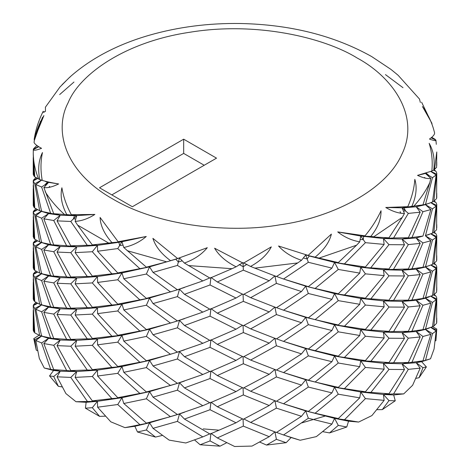 <?xml version="1.0" encoding="UTF-8"?>
<svg xmlns="http://www.w3.org/2000/svg" width="470" height="470" viewBox="0 0 470 470"><rect width="100%" height="100%" fill="white"/><g stroke="black" fill="none" stroke-linecap="round" stroke-linejoin="round"><path stroke-width="0.7" d="M430.867 265.098L436.166 268.546L432.476 271.249L425.373 266.966L430.849 271.948L422.971 274.092L416.209 269.151L424.674 267.23L432.476 264.404L436.166 237.356L432.476 240.058L425.509 266.707L429.286 265.662M433.628 263.77L435.995 264.904L436.771 266.837L436.601 267.753L431.078 265.015M408.336 275.784L402.097 270.215L416.209 269.151L420.186 274.58L408.336 275.784L393.596 300.342L408.336 300.13L420.186 274.58M434.268 263.417L435.226 264.122L433.957 263.611M388.972 275.849L383.432 269.715L402.097 270.215L404.476 275.955L388.972 275.849L370.906 298.838L388.972 300.195L404.476 275.955M365.407 273.857L360.713 267.236L383.432 269.715L384.137 275.602L365.407 273.857L344.504 294.984L365.407 298.203L384.137 275.602M338.282 269.439L334.57 262.419L360.713 267.236L359.738 273.105L338.282 269.439L315.117 288.457L338.282 293.785L359.738 273.105M338.282 262.595L356.565 245.199L318.772 258.2L309.289 256.009L307.151 258.976L303.409 257.989L307.151 258.976L305.706 254.969L338.282 262.595L334.57 262.419L331.932 268.117L308.344 262.295L307.151 258.976L309.289 256.009L334.57 262.419L365.407 267.013L360.713 267.236L388.972 269.005L383.432 269.715L408.336 268.94L402.097 270.215L422.971 267.254L416.209 269.151L425.509 266.707M433.851 263.676L436.601 260.909L436.771 235.64L433.851 263.676L432.518 264.222M436.771 260.104L436.771 259.041L436.771 260.104M305.706 254.969L301.534 260.274C292.023 257.178 284.35 252.419 278.516 245.998L308.109 255.41L305.706 254.969L318.772 258.2L356.565 245.199L359.75 241.844C351.672 240.44 344.328 237.127 337.719 231.91L364.984 235.84C371.723 227.715 377.069 219.343 381.023 210.736C381.258 219.067 377.845 227.639 370.777 236.451L373.838 236.751L363.633 236.463L363.281 239.665L360.208 239.5L363.281 239.665L363.633 236.463L388.972 237.814L402.267 217.369L373.838 236.751L402.267 217.369L404.447 213.498C398.689 213.433 392.468 211.43 385.788 207.487L407.778 206.677C411.838 197.506 414.188 188.394 414.834 179.34C417.243 187.418 416.244 196.413 411.843 206.336L422.971 204.867L429.844 182.483C426.008 190.708 420.679 198.593 413.853 206.148C420.679 198.593 426.008 190.708 429.844 182.483L430.779 178.312C427.959 179.07 423.535 178.095 417.519 175.375L431.842 171.062C432.788 161.416 431.895 152.162 429.163 143.309C433.475 150.741 435.003 159.683 433.745 170.146L436.601 167.338L436.771 152.221L434.491 169.694L436.771 151.963M400.728 213.151L400.093 211.612M404.447 213.498L402.097 207.834L404.041 207.781L405.51 210.883L403.542 211.159L405.51 210.883L404.041 207.781L413.853 206.148L404.041 207.781L416.209 206.771L424.674 204.844L432.476 202.024L436.166 174.975L430.814 171.491M425.315 178.136L424.545 177.443M430.779 178.312L425.373 173.395L429.263 175.739L428.387 176.062L429.263 175.739L426.131 173.083L429.263 175.739L432.476 177.678L425.509 204.327L429.286 203.281M436.307 144.319L435.913 140.037M431.231 137.751L435.226 139.361L435.367 140.612M385.453 74.601L403.002 87.708M59.667 94.57L73.96 82.038M42.412 117.477L34.187 140.888L40.397 121.442M38.464 146.558L36.684 147.486L38.464 146.558M34.175 139.437L43.904 115.585C38.816 123.869 35.532 132.822 34.046 142.434C34.721 144.067 37.224 146.029 41.56 148.32C36.454 150.247 33.711 150.711 33.323 149.707L33.247 153.943C33.47 162.461 35.285 170.863 38.693 179.146C35.285 170.863 33.47 162.461 33.247 153.943L34.774 176.932L39.762 179.558C37.718 169.206 38.616 160.205 42.47 152.544C40.567 161.504 40.491 170.775 42.235 180.368C46.054 181.561 51.524 182.754 58.662 183.946C52.417 186.966 47.488 188.165 43.886 187.554L53.727 213.686L60.248 215.266L57.064 220.871L70.788 245.81L87.244 245.275L70.788 221.464L73.461 218.809L75.723 219.014L73.461 218.809L74.483 215.654L73.461 218.809L76.692 215.607L75.165 221.364L77.621 225.124L92.326 244.899L97.454 245.358L97.596 251.25L117.753 272.929L139.866 268.675L117.753 248.577L119.662 245.487L122.964 245.14L119.662 245.487L118.851 242.309L119.662 245.487L121.971 241.745L112.001 242.632C104.416 234.195 100.445 225.794 100.087 217.446L118.135 241.739L146.276 236.481C139.819 242.021 132.317 245.687 123.763 247.479L146.382 267.177L149.572 266.837L153.014 272.389L177.425 289.767L202.799 280.942L177.425 265.421L178.365 262.054L182.16 260.821L178.365 262.054L175.809 259.199L178.365 262.054L179.499 257.983L184.41 263.071L210.043 278.123L232.016 268.699L188.364 265.562L232.016 268.699L236.11 266.79C226.188 261.819 219.02 255.633 214.602 248.225L243.313 263.253L271.302 246.873C267.365 254.47 260.445 260.991 250.545 266.443L276.407 276.536L297.686 262.947L254.634 268.164L297.686 262.947L301.534 260.274M184.416 287.499L170.451 291.911L146.382 274.022L149.572 266.837L121.971 272.941L111.878 273.828L92.326 251.738L97.454 245.358L76.692 246.797L66.64 245.751L53.727 220.53L60.248 215.266L50.637 213.28L41.613 187.013L48.569 182.395L47.505 182.125L44.768 184.922L45.89 185.262L44.768 184.922L47.505 182.125L45.326 181.455M49.708 186.396L48.804 187.389M53.727 213.686L64.472 214.49C56.588 207.288 50.149 199.685 45.149 191.672C50.149 199.685 56.588 207.288 64.472 214.49L74.483 215.654L60.248 215.266L48.569 213.586L39.656 210.707L34.774 183.776L41.448 180.128M92.326 244.899L108.729 243.084L77.621 225.124L108.729 243.084L118.851 242.309L97.454 245.358L87.244 245.275M146.382 267.177L166.668 261.831L127.147 250.675L166.668 261.831L175.809 259.199L149.572 266.837L139.866 268.675M308.344 262.295L283.539 279.016L308.344 286.641L305.706 286.159L301.481 291.529L276.407 283.381L274.915 275.861L269.216 280.749L243.337 270.168L243.202 266.719L239.183 264.498L243.202 266.719L246.891 264.316L243.202 266.719L243.037 262.56M308.344 286.641L331.932 268.117M359.75 241.844L360.713 236.046L365.407 242.667L344.504 263.793M365.407 267.013L384.137 244.412L365.407 242.667M338.282 293.785L334.57 293.609L344.504 294.984M384.137 244.412L383.432 238.525L388.972 244.659L370.906 267.647M388.972 269.005L404.476 244.764L388.972 244.659M365.407 298.203L360.713 298.426L370.906 298.838M404.476 244.764L402.097 239.024L408.336 244.594L393.596 269.151M408.336 268.94L420.186 243.389L408.336 244.594M388.972 300.195L383.432 300.906L393.596 300.342M420.186 243.389L416.209 237.961L422.971 242.902L411.967 268.693M435.226 264.122L435.273 264.551M436.748 286.817L436.771 290.231M422.971 267.254L430.849 240.758L422.971 242.902M408.336 300.13L402.097 301.405L422.971 298.444L430.849 271.948M430.849 240.758L425.373 235.775L432.476 240.058M436.601 267.753L433.851 294.866L436.601 292.099L436.771 283.398M422.971 274.092L411.967 299.884M432.518 295.413L433.851 294.866M422.971 298.444L432.476 295.595L436.166 268.546M436.166 237.356L430.867 233.907M436.771 235.646L435.995 233.713L433.628 232.579M431.078 233.825L436.601 236.563M432.476 271.249L425.509 297.898M34.727 332.454L34.005 332.108L33.229 330.21L33.253 310.194M37.624 350.69L36.261 350.144L33.781 338.653L39.051 335.245M62.216 386.933L58.356 386.305L49.55 375.906L53.556 370.483L44.274 368.028L39.316 358.404L35.814 340.491L41.977 335.791M105.503 416.162L99.587 416.373L85.411 408.183L86.151 402.302L75.987 401.721L65.888 393.555L57.064 376.822L60.248 371.218L53.727 369.637L66.64 370.513L53.727 345.291L60.248 340.027L57.064 345.632L70.788 370.572L87.244 370.037L70.788 346.226L76.692 340.368L66.64 339.322L53.727 314.101L60.248 308.837L50.637 306.851L41.613 280.584L48.569 275.966L39.656 273.088L34.774 246.157L41.448 242.508M162.473 435.39L155.5 437.077L137.487 431.995L134.878 426.29L124.938 427.641L110.791 421.813L97.596 407.202L97.454 401.31L92.326 400.851L111.878 398.595L92.326 376.499L97.454 370.119L97.596 376.012L117.753 397.69L139.866 393.437L117.753 373.339L121.971 366.512L111.878 367.405L92.326 345.309L97.454 338.929L87.244 338.846L70.788 315.035L76.692 309.178L66.64 308.132L53.727 282.911L60.248 277.647L50.637 275.661L41.613 249.394L48.569 244.776L39.656 241.897L34.774 214.966L41.448 211.318M209.72 433.898L202.799 436.9L185.809 442.987L169.147 440.12L153.014 428.34L149.572 422.788L146.382 423.135L170.451 416.673L146.382 398.783L149.572 391.598L153.014 397.15L177.425 414.528L202.799 405.704L177.425 390.182L179.499 382.745L170.451 385.482L146.382 367.593L149.572 360.408L139.866 362.247L117.753 342.148L121.971 335.322L111.878 336.214L92.326 314.119L97.454 307.738L87.244 307.656L70.788 283.845L76.692 277.987L66.64 276.942L53.727 251.72L60.248 246.456L50.637 244.471L41.613 218.203L48.569 213.586L43.828 218.809L53.727 244.876L66.64 245.751M226.734 442.705L220.019 446.177L200.126 444.749L194.451 439.844M344.504 419.745L358.651 422.06L371.917 415.574L384.137 400.364L365.407 398.619L344.504 419.745L334.57 418.37L331.932 424.069L316.375 436.606L300.183 440.255L291.118 437.535L286.165 442.693L276.407 439.332L274.915 431.812L269.216 436.701L252.014 446.083L234.648 446.5L217.322 437.94L210.942 433.34L210.043 440.919L200.126 444.749M286.165 442.693L266.543 445.066L259.628 442.053M358.651 422.06L348.552 421.19L346.772 426.995L329.546 432.923L322.72 431.648M425.509 360.279L430.514 358.804L434.08 348.981L436.166 330.933L432.476 333.63L425.509 360.279L416.209 362.723L420.186 368.151L412.625 385.271L403.724 393.895L393.678 394.959L395.258 400.787L382.298 409.623L376.828 409.693M429.286 359.233L421.613 361.694L426.384 366.911L419.093 377.692L415.844 378.397M432.506 326.668L436.765 329.035L435.937 340.597L435.191 340.962M203.181 428.887L218.468 430.12M301.852 422.877L324.952 416.132M434.268 294.608L435.273 295.742M436.748 318.008L436.771 322.373M435.226 295.313L433.957 294.802M276.519 276.472L283.539 279.016M285.584 279.703L305.706 286.159L315.117 288.457M430.867 296.288L436.166 299.743L432.476 302.439L425.373 298.156L430.849 303.138L422.971 305.283L416.209 300.342L420.186 305.77L408.336 306.975L402.097 301.405L404.476 307.145L388.972 307.039L383.432 300.906L384.137 306.793L365.407 305.048L360.713 298.426L359.738 304.296L338.282 300.63L334.57 293.609L331.932 299.308L308.344 293.486L305.706 286.159L334.57 293.609L360.713 298.426L383.432 300.906L402.097 301.405L416.209 300.342L424.674 298.421L429.286 296.852M433.628 294.96L435.995 296.094L436.771 298.027L436.601 298.943L431.078 296.206M243.337 270.168L217.322 281.988L243.337 294.514L269.216 280.749M276.407 283.381L250.645 297.68L276.407 307.727L301.481 291.529M308.344 293.486L283.539 310.206L308.344 317.832L331.932 299.308M308.344 317.832L334.57 324.799L360.713 329.617L383.432 332.096L402.097 332.596L422.971 329.635L430.849 303.138M338.282 300.63L315.117 319.647L338.282 324.976L359.738 304.296M338.282 324.976L334.57 324.799L331.932 330.498L308.344 324.676L305.706 317.35L301.481 322.72L276.407 314.571L274.915 307.051L269.216 311.939L243.337 301.358L243.066 294.39M365.407 305.048L344.504 326.174L365.407 329.394L384.137 306.793M365.407 329.394L360.713 329.617L359.738 335.486L338.282 331.82L334.57 324.799L344.504 326.174M388.972 307.039L370.906 330.028L388.972 331.385L404.476 307.145M388.972 331.385L383.432 332.096L384.137 337.983L365.407 336.238L360.713 329.617L370.906 330.028M436.601 298.943L433.851 326.057L436.601 323.289L436.771 298.021M408.336 306.975L393.596 331.532L408.336 331.321L420.186 305.77M432.518 326.603L433.851 326.057M408.336 331.321L402.097 332.596L404.476 338.335L388.972 338.23L383.432 332.096L393.596 331.532M432.476 302.439L425.509 329.088L432.476 326.785L436.166 299.743M422.971 305.283L411.967 331.074M422.971 329.635L416.209 331.532L425.509 329.088M436.166 330.933L430.867 327.478M431.078 327.396L436.601 330.134L435.937 340.597M436.765 329.035L436.601 330.134M432.476 333.63L425.373 329.347L430.849 334.329L422.971 336.473L416.209 331.532L420.186 336.961L408.336 338.165L402.097 332.596L416.209 331.532L424.674 329.611L429.286 328.042M285.584 310.893L305.706 317.35L315.117 319.647M242.455 294.12L236.022 298.033L210.043 284.967L210.942 277.388L217.322 281.988M243.918 294.226L250.645 297.68M276.519 307.662L283.539 310.206M209.72 277.946L202.799 280.942M177.425 265.421L153.014 272.389M177.425 289.767L179.499 289.173L184.481 294.32L210.043 309.313L236.022 298.033M210.043 284.967L184.481 294.32M243.337 301.358L217.322 313.179L243.337 325.704L269.216 311.939M276.407 314.571L250.645 328.871L276.407 338.917L301.481 322.72M308.344 324.676L283.539 341.396L308.344 349.022L331.932 330.498M308.344 349.022L338.282 356.172L359.738 335.486M408.336 338.165L393.596 362.723L408.336 362.511L402.097 363.786L416.209 362.723L422.971 360.825L430.849 334.329M422.971 336.473L411.967 362.264L422.971 360.825M338.282 331.82L315.117 350.837M420.186 368.151L408.336 369.355L402.097 363.786L411.967 362.264M338.282 356.172L334.57 355.99L365.407 360.584L384.137 337.983M408.336 362.511L420.186 336.961M365.407 336.238L344.504 357.365M365.407 360.584L360.713 360.807L383.432 363.287L393.596 362.723M388.972 338.23L370.906 361.219L388.972 362.576L404.476 338.335M285.584 342.084L305.706 348.54L334.57 355.99L360.713 360.807L370.906 361.219M421.613 361.694L416.209 362.723L422.971 367.663L419.093 377.692M408.336 369.355L393.596 393.913L403.724 393.895M434.268 232.227L435.273 233.361M436.748 255.627L436.771 259.035M433.957 232.421L435.226 232.932M242.455 325.311L236.022 329.223L210.043 316.157L210.942 308.579L217.322 313.179M243.918 325.416L250.645 328.871M276.519 338.852L283.539 341.396M388.972 362.576L383.432 363.287L402.097 363.786L404.476 369.526L388.972 369.42L383.432 363.287L384.137 369.173L365.407 367.428L360.713 360.807L359.738 366.676L338.282 363.01L334.57 355.99L331.932 361.689L308.344 355.866L305.706 348.54L301.481 353.91L276.407 345.761L274.915 338.241L269.216 343.129L243.337 332.548L243.066 325.581M426.384 366.911L422.971 367.663M209.72 309.137L202.799 312.133L177.425 296.611L179.499 289.173L149.572 298.027L139.866 299.866L117.753 279.767L121.971 272.941L123.786 278.739L146.382 298.368L170.451 291.911M117.753 248.577L97.596 251.25M117.753 272.929L121.971 272.941L97.454 276.548L87.244 276.466L70.788 252.654L76.692 246.797L75.147 252.625L92.326 276.09L111.878 273.828M146.382 274.022L123.786 278.739M146.382 298.368L149.572 298.027L153.014 303.579L177.425 320.957L202.799 312.133M177.425 296.611L153.014 303.579M184.416 318.689L170.451 323.102L146.382 305.212L149.572 298.027L121.971 304.131L111.878 305.024L92.326 282.928L97.454 276.548L97.596 282.441L117.753 304.119L139.866 299.866M177.425 320.957L179.499 320.364L184.481 325.51L210.043 340.503L236.022 329.223M210.043 316.157L184.481 325.51M243.337 332.548L217.322 344.369L243.337 356.895L269.216 343.129M276.407 345.761L250.645 360.061L276.407 370.107L301.481 353.91M308.344 355.866L283.539 372.587L308.344 380.212L331.932 361.689M308.344 380.212L334.57 387.18L365.407 391.774L384.137 369.173M338.282 363.01L315.117 382.028L338.282 387.362L359.738 366.676M393.596 393.913L383.432 394.477L388.972 393.766L404.476 369.526M338.282 387.362L334.57 387.18L331.932 392.879L308.344 387.057L305.706 379.731L301.481 385.1L276.407 376.952L274.915 369.432L269.216 374.32L243.337 363.739L243.066 356.771M365.407 367.428L344.504 388.555M388.972 369.42L370.906 392.409L388.972 393.766M365.407 391.774L360.713 391.998L370.906 392.409M384.137 400.364L383.432 394.477L388.972 400.61L382.298 409.623M395.258 400.787L388.972 400.61M365.407 398.619L360.713 391.998L383.432 394.477L393.678 394.959M436.748 224.437L436.771 227.85M434.268 201.037L435.273 202.171M433.957 201.231L435.226 201.742M285.584 373.274L305.706 379.731L315.117 382.028M360.713 391.998L359.738 397.867L338.282 394.201L334.57 387.18L360.713 391.998M242.455 356.501L236.022 360.414L210.043 347.348L210.942 339.769L217.322 344.369M209.72 340.327L202.799 343.323L177.425 327.802L179.499 320.364L149.572 329.217L139.866 331.056L117.753 310.958L121.971 304.131L123.786 309.93L146.382 329.558L170.451 323.102M243.918 356.607L250.645 360.061M276.519 370.043L283.539 372.587M70.788 221.464L57.064 220.871M70.788 245.81L76.692 246.797L60.248 246.456L57.064 252.061L70.788 277L87.244 276.466M92.326 251.738L75.147 252.625M92.326 276.09L97.454 276.548L76.692 277.987L75.147 283.815L92.326 307.28L111.878 305.024M117.753 279.767L97.596 282.441M117.753 304.119L121.971 304.131L97.454 307.738L97.596 313.631L117.753 335.31L139.866 331.056M146.382 305.212L123.786 309.93M146.382 329.558L149.572 329.217L153.014 334.769L177.425 352.147L202.799 343.323M177.425 327.802L153.014 334.769M184.416 349.88L170.451 354.292L146.382 336.403L149.572 329.217L121.971 335.322L123.786 341.12L146.382 360.754L170.451 354.292M177.425 352.147L179.499 351.554L184.481 356.701L210.043 371.694L236.022 360.414M210.043 347.348L184.481 356.701M243.337 363.739L217.322 375.559L243.337 388.085L269.216 374.32M331.932 424.069L308.344 418.247L305.706 410.921L334.57 418.37L338.282 418.553L359.738 397.867M338.282 394.201L315.117 413.218L338.282 418.553M285.584 404.464L305.706 410.921L315.117 413.218M308.344 387.057L283.539 403.777L308.344 411.403L331.932 392.879M276.519 401.233L283.539 403.777M436.601 229.718L436.771 204.45L433.851 232.486L436.601 229.718M436.771 204.456L435.995 202.523L433.628 201.389M348.552 421.19L334.57 418.37L338.282 425.391L329.546 432.923M346.772 426.995L338.282 425.391M308.344 418.247L283.539 434.967L300.183 440.255M433.851 232.486L432.518 233.032M431.078 202.635L436.601 205.372M436.771 197.723L436.771 196.66L436.771 197.723M434.268 169.84L435.273 170.98M436.748 193.246L436.771 196.654M433.945 170.034L435.226 170.551M308.344 411.403L305.706 410.921L301.481 416.291L276.407 408.142L274.915 400.622L269.216 405.51L243.337 394.929L243.066 387.962M242.455 387.691L236.022 391.604L210.043 378.538L210.942 370.959L217.322 375.559M177.425 358.992L179.499 351.554L149.572 360.408L153.014 365.96L177.425 383.338L202.799 374.514L177.425 358.992L153.014 365.96M209.72 371.517L202.799 374.514M243.918 387.797L250.645 391.252L276.407 401.298L301.481 385.1M41.613 187.013L35.814 184.54L41.613 211.359L50.637 213.28M41.613 211.359L48.569 213.586L41.754 211.418M53.727 220.53L43.828 218.809M53.727 244.876L60.248 246.456L48.569 244.776L43.828 249.999L53.727 276.066L66.64 276.942M70.788 252.654L57.064 252.061M70.788 277L76.692 277.987L60.248 277.647L57.064 283.251L70.788 308.191L87.244 307.656M92.326 282.928L75.147 283.815M92.326 307.28L97.454 307.738L76.692 309.178L75.147 315.006L92.326 338.471L111.878 336.214M117.753 310.958L97.596 313.631M117.753 335.31L121.971 335.322L97.454 338.929L97.596 344.821L117.753 366.5L139.866 362.247M146.382 336.403L123.786 341.12M146.382 360.754L149.572 360.408L121.971 366.512L123.786 372.311L146.382 391.945L149.572 391.598L139.866 393.437M283.539 434.967L276.519 432.423M184.416 381.07L179.499 382.745L184.481 387.897L210.043 402.884L236.022 391.604M177.425 383.338L149.572 391.598L121.971 397.702L123.786 403.501L146.382 423.135M276.407 408.142L250.645 422.442L276.407 432.488L301.481 416.291M243.918 418.987L250.645 422.442M276.407 376.952L250.645 391.252M243.337 394.929L217.322 406.75L243.337 419.275L269.216 405.51M242.455 418.882L236.022 422.794L210.043 409.728L210.942 402.15L217.322 406.75M436.166 206.166L432.476 208.868L425.509 235.517L432.476 233.214L436.166 206.166L430.867 202.717M436.601 198.528L436.771 173.26L433.851 201.295L436.601 198.528M436.771 173.266L435.995 171.333L433.628 170.199M276.407 439.332L266.543 445.066M269.216 436.701L243.337 426.12L217.322 437.94M285.584 435.655L291.118 437.535M243.337 426.12L243.066 419.152M425.509 235.517L429.286 234.471M430.849 209.567L422.971 211.712L411.967 237.503L402.097 239.024L416.209 237.961L422.971 236.063L430.849 209.567L425.373 204.585L432.476 208.868M433.851 201.295L432.518 201.841M431.014 171.409L436.601 174.182M431.736 137.328L435.226 139.361M436.748 162.056L436.771 165.469M209.72 402.708L202.799 405.704M41.977 179.834L35.814 184.54M33.37 149.789L33.399 148.955L38.581 146.634M34.727 176.503L34.005 176.15L33.253 154.248M33.399 148.955L36.149 146.188L37.248 145.741M33.229 157.667L33.229 174.223L34.005 176.15M34.774 183.776L33.229 180.95L34.774 208.122L39.656 210.707M41.613 218.203L35.814 215.73L41.613 242.549L50.637 244.471M41.613 242.549L48.569 244.776L41.754 242.608M53.727 251.72L43.828 249.999M53.727 276.066L60.248 277.647L48.569 275.966L43.828 281.189L53.727 307.257L66.64 308.132M70.788 283.845L57.064 283.251M70.788 308.191L76.692 309.178L60.248 308.837L57.064 314.442L70.788 339.381L87.244 338.846M92.326 314.119L75.147 315.006M92.326 338.471L97.454 338.929L76.692 340.368L75.147 346.196L92.326 369.661L97.454 370.119L87.244 370.037M117.753 342.148L97.596 344.821M117.753 366.5L121.971 366.512L97.454 370.119L76.692 371.559L75.147 377.387L92.326 400.851M210.043 409.728L184.481 419.087L210.043 434.074L236.022 422.794M184.416 412.261L179.499 413.935L184.481 419.087M210.043 378.538L184.481 387.897M177.425 390.182L153.014 397.15M220.019 446.177L210.043 440.919M202.799 436.894L177.425 421.373L153.014 428.34M177.425 421.373L179.499 413.935L170.451 416.673M411.967 237.503L422.971 236.063M425.509 204.327L416.209 206.771L422.971 211.712M436.166 174.975L432.476 177.678M33.37 180.868L33.399 180.151L37.165 178.459M34.727 207.693L34.005 207.341L33.253 185.433M37.447 178.594L33.229 180.95M41.977 211.024L35.814 215.73M177.425 414.528L149.572 422.788L134.878 426.29M33.399 180.151L36.149 177.378M33.229 188.858L33.229 205.413L34.005 207.341M34.774 214.966L33.229 212.14L34.774 239.312L39.656 241.897M41.613 249.394L35.814 246.92L41.613 273.74L50.637 275.661M41.613 273.74L48.569 275.966L41.754 273.799M53.727 282.911L43.828 281.189M53.727 307.257L60.248 308.837L48.569 307.157L39.656 304.278L34.774 277.347L41.448 273.699M70.788 315.035L57.064 314.442M70.788 339.381L76.692 340.368L60.248 340.027L50.637 338.042L41.613 311.774L48.569 307.157L43.828 312.38L53.727 338.447L60.248 340.027L48.569 338.347L43.828 343.57L53.727 369.637M146.382 398.783L123.786 403.501M146.382 391.945L170.451 385.482M146.382 367.593L123.786 372.311M117.753 373.339L97.596 376.012M420.186 212.199L408.336 213.404L393.596 237.961L383.432 238.525L402.097 239.024L408.336 237.75L420.186 212.199L416.209 206.771L422.971 204.867M124.938 427.641L149.572 422.788L146.382 429.974L137.487 431.995M155.5 437.077L146.382 429.974M139.866 424.627L117.753 404.529L97.596 407.202M117.753 404.529L121.971 397.702L111.878 398.595M393.596 237.961L408.336 237.75M411.843 206.336L402.097 207.834L408.336 213.404M33.37 212.058L33.399 211.341L37.165 209.649M34.727 238.883L34.005 238.531L33.253 216.623M37.447 209.785L33.229 212.14M41.977 242.214L35.814 246.92M117.753 397.69L121.971 397.702L97.454 401.31L86.151 402.302M33.399 211.341L36.149 208.568M33.229 236.598L34.005 238.531M34.774 246.157L33.229 243.331L34.774 270.503L39.656 273.088M41.613 280.584L35.814 278.111L41.613 304.93L50.637 306.851M41.613 304.93L48.569 307.157L41.754 304.989M92.326 376.499L75.147 377.387M92.326 369.661L111.878 367.405M92.326 345.309L75.147 346.196M70.788 346.226L57.064 345.632M370.777 236.451L360.713 236.046L383.432 238.525L388.972 237.814M75.987 401.721L97.454 401.31L92.326 407.69L85.411 408.183M99.587 416.373L92.326 407.69M87.244 401.227L70.788 377.416L57.064 376.822M70.788 377.416L76.692 371.559L66.64 370.513M33.37 243.249L33.399 242.532L37.165 240.84M34.727 270.074L34.005 269.721L33.253 247.813M37.447 240.975L33.229 243.331M41.977 273.411L35.814 278.111M70.788 370.572L76.692 371.559L60.248 371.218L53.556 370.483M33.399 242.532L36.149 239.759M33.229 251.238L33.229 267.794L34.005 269.721M53.727 345.291L43.828 343.57M53.727 338.447L66.64 339.322M53.727 314.101L43.828 312.38M41.613 311.774L35.814 309.301L41.613 336.12L50.637 338.042M41.977 304.601L35.814 309.301M44.274 368.028L60.248 371.218L53.727 376.482L49.55 375.906M58.356 386.305L53.727 376.482M50.637 369.232L41.613 342.965L35.814 340.491M41.613 342.965L48.569 338.347L39.656 335.468L34.774 308.537L41.448 304.889M34.727 301.264L34.005 300.918L33.253 279.004M33.37 274.439L33.399 273.722L37.165 272.03M37.447 272.165L33.229 274.521L34.774 301.693L39.656 304.278M41.613 336.12L48.569 338.347L41.754 336.179M34.774 308.537L33.229 305.712L34.774 332.883L39.656 335.468M37.447 303.356L33.229 305.712M34.774 277.347L33.229 274.521M33.399 273.722L36.149 270.949M33.229 282.429L33.229 298.985L34.005 300.918M41.448 336.079L34.774 339.728L33.781 338.653M36.261 350.144L34.774 339.728M34.005 332.108L33.229 313.613M33.37 305.629L33.399 304.913L36.149 302.145M33.399 304.913L37.165 303.221M183.676 139.185L99.511 187.777L132.358 206.741L216.523 158.149L183.676 139.185L183.676 153.408L204.209 165.258M111.825 194.891L183.676 153.408M308.109 255.41L331.385 234.089C329.429 242.256 323.965 249.97 314.994 257.237M70.764 76.275L69.819 77.239M66.047 80.893L59.984 86.985L45.361 107.26M45.455 107.084L45.414 111.419C42.006 112.524 41.742 112.694 44.609 111.936M71.317 214.708L76.692 215.607L74.483 215.654L66.769 214.573C61.676 204.914 60.054 195.978 61.899 187.771C63.391 196.766 66.534 205.748 71.317 214.708L94.875 214.432C88.16 218.703 81.592 221.012 75.165 221.364M118.135 241.739L121.971 241.745L118.851 242.309L108.729 243.084L112.001 242.632M177.613 258.524L170.569 260.686C161.31 253.871 155.423 246.427 152.897 238.349L177.613 258.524L207.288 247.702C201.795 254.388 194.169 259.511 184.41 263.071M431.119 137.839L435.902 140.095C436.319 141.088 434.174 140.742 429.468 139.055C433.005 136.576 434.715 134.514 434.58 132.875C432.306 123.352 428.258 114.574 422.448 106.543L431.719 122.882M420.345 102.466L419.487 98.988M419.628 99.199L398.19 75.353L395.417 73.032M242.52 262.889L236.11 266.79M243.83 262.988L250.545 266.443M179.499 257.983L170.569 260.686M146.276 236.481L121.971 241.745L123.763 247.479M94.875 214.432L76.692 215.607L66.769 214.573M42.794 180.58L39.762 179.558M58.662 183.946L48.569 182.395L43.886 187.554M38.722 146.722L33.323 149.707M433.745 170.146L431.86 170.916M417.519 175.375L424.674 173.659M385.788 207.487L402.097 207.834L407.778 206.677M337.719 231.91L360.713 236.046L364.984 235.84M357.147 57.998C392.955 77.309 420.427 116.319 401.856 154.33C385.018 192.612 327.443 218.462 279.709 224.848C232.838 233.096 160.587 227.327 112.853 199.039C63.85 171.48 53.856 129.767 68.144 102.707C79.207 75.141 123.986 41.906 190.291 32.183C256.132 21.461 323.695 37.324 357.147 57.998M436.771 266.831L436.771 283.392M436.771 321.421L436.771 322.379M33.229 220.048L33.229 236.604M390.817 69.313L371.664 56.559C334.135 35.55 290.325 24.534 240.235 23.5C208.527 23.048 178.295 26.937 149.525 35.174C117.952 44.28 91.697 57.98 70.747 76.287M69.936 77.015L62.022 84.764M43.222 111.267C38.646 120.32 35.62 129.761 34.151 139.596M432.036 123.786L421.602 102.19M397.244 74.53L391.058 69.501"/></g></svg>
